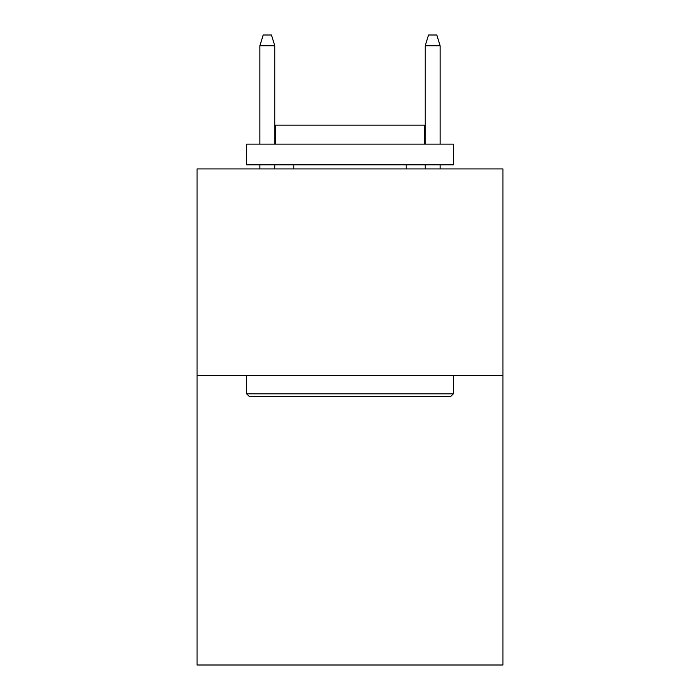 <?xml version="1.0" encoding="UTF-8"?>
<svg xmlns="http://www.w3.org/2000/svg" width="700" height="700" viewBox="0 0 700 700"><rect width="100%" height="100%" fill="white"/><g stroke="black" fill="none" stroke-linecap="round" stroke-linejoin="round"><path stroke-width="1.05" d="M502.95 375.629L502.95 665L197.05 665L197.05 168.936L502.95 168.936L502.95 375.629L197.05 375.629M249.13 396.296L246.654 393.82L453.346 393.82L450.87 396.296L249.13 396.296M453.346 144.13L453.346 164.806L246.654 164.806L246.654 144.13L453.346 144.13M275.59 144.13L275.59 125.116L424.41 125.116L424.41 144.13M453.346 375.629L453.346 393.82M246.654 375.629L246.654 393.82M406.219 164.806L406.219 168.936M293.781 164.806L293.781 168.936M274.767 144.13L274.767 45.745L259.884 45.745L259.884 144.13M259.884 164.806L259.884 168.936M274.767 164.806L274.767 168.936M259.884 45.745L263.191 35L271.46 35L274.767 45.745M425.233 45.745L428.54 35L436.809 35L440.116 45.745L425.233 45.745L425.233 144.13M425.233 164.806L425.233 168.936M440.116 45.745L440.116 144.13M440.116 164.806L440.116 168.936"/></g></svg>
